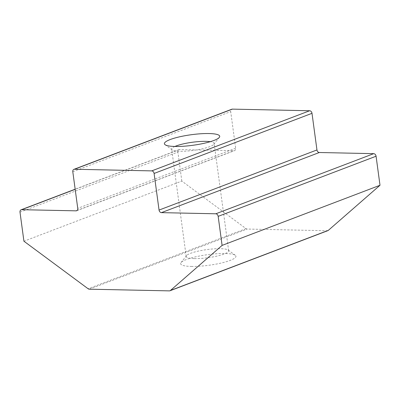 <?xml version="1.0" encoding="UTF-8"?>
<svg xmlns="http://www.w3.org/2000/svg" width="400" height="400" viewBox="0 0 400 400"><rect width="100%" height="100%" fill="white"/><g stroke="black" fill="none" stroke-linecap="round" stroke-linejoin="round"><path stroke-width="0.3" stroke-dasharray="2 1.5" d="M174.92 146.465A21.42 4.1 -7.7 0 0 171.69 149.19A21.42 4.1 -7.7 0 0 172.205 149.925A21.42 4.1 -7.7 0 0 179.89 151.28A21.42 4.1 -7.7 0 0 213.84 144.295A21.42 4.1 -7.7 0 0 214.14 143.45A21.42 4.1 -7.7 0 0 210.3 141.685M194.4 258.61A21.42 4.1 -7.7 0 0 217.005 256.09A21.42 4.1 -7.7 0 0 228.655 250.78A21.42 4.1 -7.7 0 0 228.14 250.045A21.42 4.1 -7.7 0 0 220.455 248.69A21.42 4.1 -7.7 0 0 186.5 255.675A21.42 4.1 -7.7 0 0 186.2 256.52A21.42 4.1 -7.7 0 0 194.4 258.61M191.305 266.425A27.91 5.34 -7.7 0 0 223.12 262.58A27.91 5.34 -7.7 0 0 235.27 255.265A27.91 5.34 -7.7 0 0 225.255 253.5A27.91 5.34 -7.7 0 0 181.01 262.6A27.91 5.34 -7.7 0 0 191.305 266.425M327.865 230.645A2.595 1.97 69.2 0 1 327.285 230.745L247.18 229.05A2.595 1.97 69.2 0 1 246.025 228.625L181.83 181.085L23.925 241.215M181.83 181.085L177.9 152.045A2.595 1.97 69.2 0 1 179.01 149.66A2.595 1.97 69.2 0 1 179.595 149.56L233.965 150.71A2.595 1.97 -110.8 0 0 234.545 150.61A2.595 1.97 -110.8 0 0 235.655 148.225L230.705 111.61A2.595 1.97 69.2 0 1 231.81 109.225M89.275 289.185L247.18 229.05M327.285 230.745L169.38 290.875M246.025 228.625L88.12 288.76M20 212.175L177.9 152.045M179.595 149.56L75.18 189.325M77.145 210.43L233.965 150.71M235.655 148.225L77.75 208.36M72.8 171.74L230.705 111.61M213.84 144.295L219.33 137.37M228.655 250.78L214.14 143.45M228.14 250.045L235.27 255.265M186.5 255.675L181.01 262.6M186.2 256.52L171.69 149.19M172.205 149.925L165.07 144.705M179.01 149.66L75.165 189.205M76.645 210.74L234.545 150.61"/><path stroke-width="0.6" d="M175.085 146.47A27.91 5.34 -7.7 0 0 219.33 137.37A27.91 5.34 -7.7 0 0 209.035 133.545A27.91 5.34 -7.7 0 0 177.22 137.39A27.91 5.34 -7.7 0 0 165.07 144.705A27.91 5.34 -7.7 0 0 175.085 146.47M210.3 141.685A21.42 4.1 -7.7 0 0 205.94 141.36A21.42 4.1 -7.7 0 0 174.92 146.465M232.395 109.125L74.49 169.255A2.595 1.97 -110.8 0 0 73.91 169.355L231.81 109.225A2.595 1.97 69.2 0 1 232.395 109.125L309.63 110.755A2.595 1.97 69.2 0 1 312.005 113.325L316.955 149.945A2.595 1.97 -110.8 0 0 319.33 152.51L373.7 153.66A2.595 1.97 69.2 0 1 376.075 156.225L380 185.27L222.1 245.4L170.43 290.495L328.33 230.365A2.595 1.97 69.2 0 1 327.865 230.645L169.965 290.775A2.595 1.97 -110.8 0 0 170.43 290.495M312.005 113.325L154.1 173.455L159.055 210.075L316.955 149.945M319.33 152.51L161.425 212.64L215.795 213.79L373.7 153.66M376.075 156.225L218.17 216.36L222.1 245.4M380 185.27L328.33 230.365M169.965 290.775A2.595 1.97 -110.8 0 1 169.38 290.875L89.275 289.185A2.595 1.97 -110.8 0 1 88.12 288.76L23.925 241.215L20 212.175A2.595 1.97 -110.8 0 1 21.11 209.79A2.595 1.97 -110.8 0 1 21.69 209.695L76.06 210.84L77.145 210.43M76.06 210.84A2.595 1.97 69.2 0 0 76.645 210.74A2.595 1.97 69.2 0 0 77.75 208.36L72.8 171.74A2.595 1.97 -110.8 0 1 73.91 169.355M74.49 169.255L151.73 170.885L309.63 110.755M218.17 216.36A2.595 1.97 -110.8 0 0 215.795 213.79M161.425 212.64A2.595 1.97 69.2 0 1 159.055 210.075M154.1 173.455A2.595 1.97 -110.8 0 0 151.73 170.885M75.18 189.325L21.69 209.695M75.165 189.205L21.11 209.79"/></g></svg>
